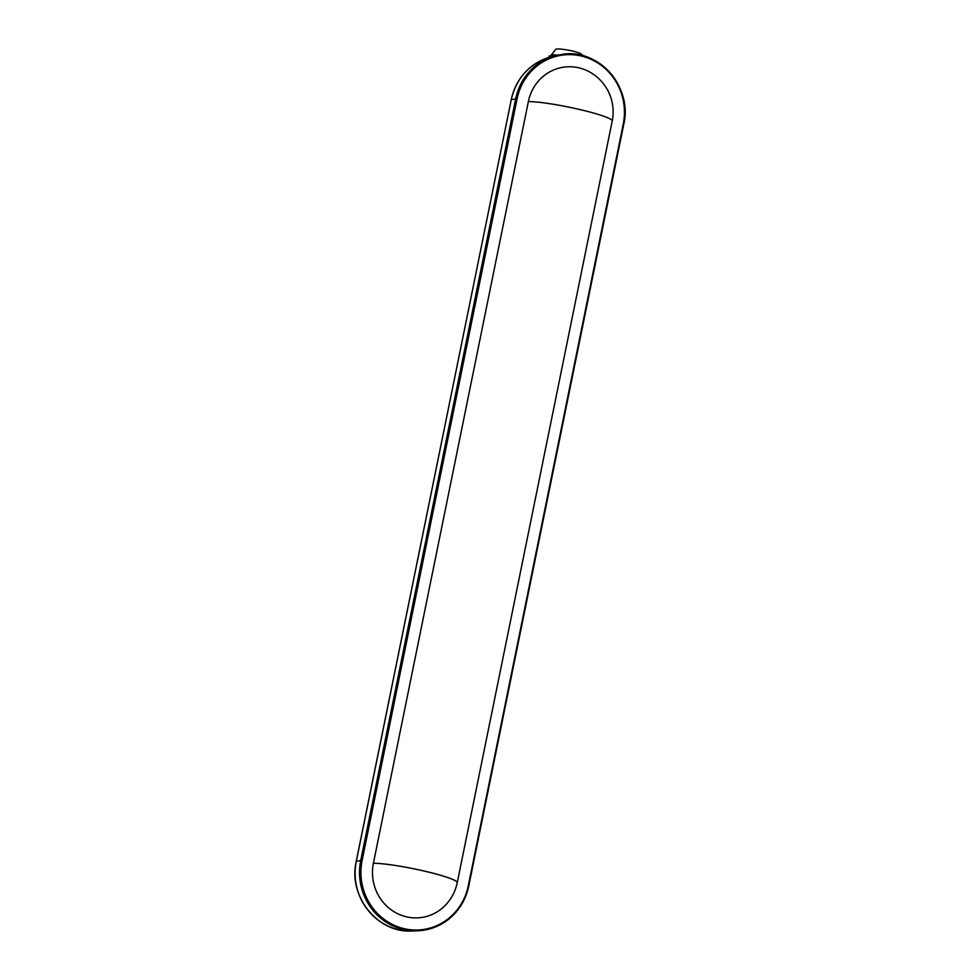<?xml version="1.0" encoding="UTF-8"?>
<svg xmlns="http://www.w3.org/2000/svg" width="980" height="980" viewBox="0 0 980 980"><rect width="100%" height="100%" fill="white"/><g stroke="black" fill="none" stroke-linecap="round" stroke-linejoin="round"><path stroke-width="1.47" d="M561.038 54.549A57.661 54.941 -98.4 0 0 515.688 98.833L361.167 860.428L362.098 860.563A56.914 54.231 81.6 0 0 403.907 928.611A56.914 54.231 81.6 0 0 468.293 885.761L468.771 885.957A57.661 54.941 -98.4 0 1 423.409 930.241A57.661 54.941 -98.4 0 1 361.167 860.428L515.688 98.833L511.205 99.727C516.497 77.751 529.543 63.529 550.319 57.061A57.085 54.39 81.6 0 0 511.254 99.691L356.291 861.359L360.726 860.501A57.661 54.941 81.6 0 0 416.953 930.841A57.661 54.941 81.6 0 0 423.176 930.265A57.661 54.941 -98.4 0 1 422.956 930.302A57.661 54.941 -98.4 0 1 360.726 860.501L515.688 98.833A57.661 54.941 -98.4 0 1 555.146 55.774A57.661 54.941 -98.4 0 1 561.271 54.513A57.661 54.941 -98.4 0 0 561.038 54.549L561.491 54.476A57.661 54.941 -98.4 0 1 623.733 124.24M528.367 101.577A44.786 42.667 -98.4 0 1 591.651 73.145A45.68 45.68 0 0 1 612.218 120.993A45.68 4.937 -168.5 0 0 579.217 109.392A45.68 4.937 -168.5 0 0 528.367 101.577L373.405 863.245A44.786 42.667 -98.4 0 0 396.729 913.238A44.786 42.667 -98.4 0 0 448.277 901.943C452.76 896.235 455.737 889.816 457.207 882.711A46.366 5.01 11.5 0 0 426.227 871.526A45.68 4.937 -168.5 0 0 373.405 863.245A46.366 5.01 -168.5 0 1 426.227 871.526A45.68 4.937 -168.5 0 1 457.256 882.662L612.218 120.993M553.835 56.117L549.07 56.007L548.763 57.502M550.613 55.799L550.356 57.048M557.816 55.125A17.395 1.874 -168.5 0 0 551.875 54.88A17.395 1.874 -168.5 0 0 551.054 55.26L550.944 55.836M356.279 861.445L356.291 861.359A57.085 54.39 81.6 0 0 411.968 931L416.953 930.841M411.968 931C377.68 933.364 347.912 896.112 356.23 861.395L511.242 99.776M468.293 885.761L623.255 124.08A56.914 54.231 81.6 0 0 581.434 56.044A56.914 54.231 81.6 0 0 517.06 98.894L516.129 98.76A57.661 54.941 -98.4 0 1 561.491 54.476C597.91 47.53 632.909 86.803 623.77 124.264L468.771 885.908M517.06 98.894L362.098 860.563M623.255 124.08L468.795 885.932C462.548 910.653 447.419 925.414 423.409 930.241L422.956 930.302M550.319 57.061L555.146 55.774M583.651 55.934L580.135 53.275L572.798 50.997C561.209 48.755 555.403 48.351 555.391 49.821L551.054 55.26"/></g></svg>
